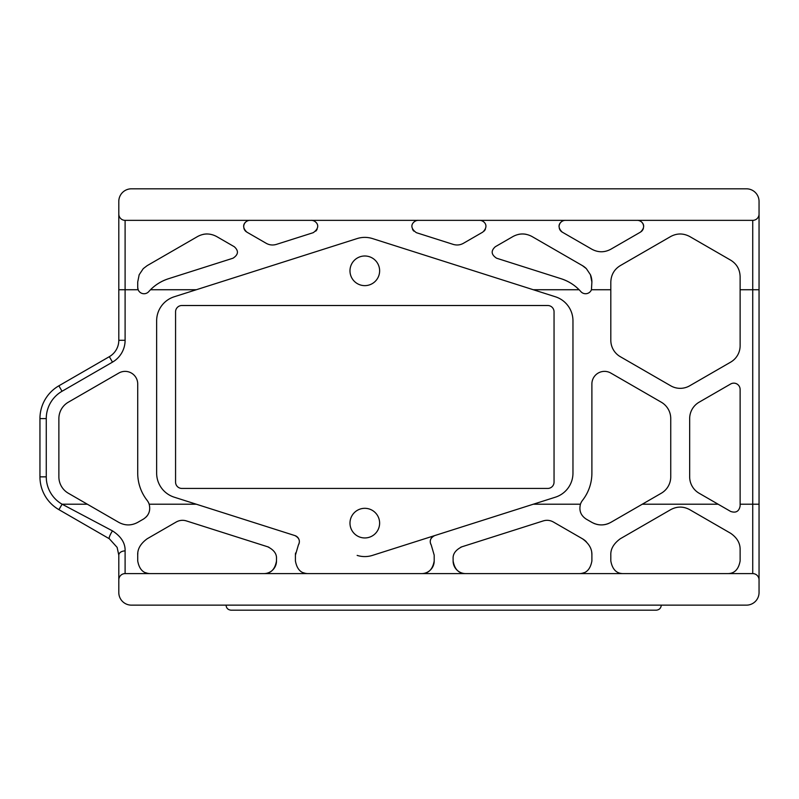 <?xml version="1.0" encoding="UTF-8"?>
<svg xmlns="http://www.w3.org/2000/svg" width="799" height="799" viewBox="0 0 799 799"><rect width="100%" height="100%" fill="white"/><g stroke="black" fill="none" stroke-linecap="round" stroke-linejoin="round"><path stroke-width="1.2" d="M349.982 270.821A14.821 14.821 0 0 1 372.214 257.977A14.821 14.821 0 0 1 372.214 283.655A14.821 14.821 0 0 1 349.982 270.821M554.047 482.137A6.312 6.312 0 0 1 547.734 488.439L181.882 488.439A6.312 6.312 0 0 1 175.57 482.137L175.57 311.82A6.312 6.312 0 0 1 181.882 305.508L547.734 305.508A6.312 6.312 0 0 1 554.047 311.82L554.047 482.137M349.982 523.135A14.821 14.821 0 0 1 372.214 510.301A14.821 14.821 0 0 1 372.214 535.969A14.821 14.821 0 0 1 349.982 523.135M294.961 535.61C299.275 537.927 300.414 541.053 298.377 544.998A6.312 6.312 0 0 0 294.961 535.61L196.294 504.209L294.961 535.61M143.48 519.06L137.718 522.376L143.48 519.06C148.844 515.475 150.741 510.531 149.163 504.209L196.294 504.209L174.232 497.188A25.228 25.228 0 0 1 156.644 473.148L156.644 320.808A25.228 25.228 0 0 1 174.232 296.769L357.153 238.561C362.237 236.983 367.33 236.983 372.454 238.561L555.385 296.769A25.228 25.228 0 0 1 572.963 320.808L572.963 473.148A25.228 25.228 0 0 1 555.385 497.188L372.454 555.395A25.228 25.228 0 0 1 357.153 555.395M431.24 544.998A6.312 6.312 0 0 1 434.646 535.61C430.341 537.917 429.203 541.053 431.24 544.998L434.197 555.155L434.197 560.978C432.678 569.417 428.474 573.622 421.582 573.602A12.614 12.614 0 0 0 434.197 560.978M580.454 504.209C578.875 510.531 580.773 515.475 586.136 519.06L591.889 522.376C598.201 525.742 604.503 525.742 610.816 522.376L661.282 493.243A18.926 18.926 0 0 0 670.741 476.853L670.741 418.586A18.926 18.926 0 0 0 661.282 402.197L610.816 373.063A12.614 12.614 0 0 0 591.889 383.989L591.889 473.148A44.155 44.155 0 0 1 582.511 500.354A12.614 12.614 0 0 0 580.454 504.209L533.313 504.209L372.454 555.395M718.121 504.209L730.666 511.45C735.909 513.218 739.055 511.4 740.124 505.997L740.124 389.453A6.312 6.312 0 0 0 730.666 383.989L699.125 402.197A18.926 18.926 0 0 0 689.667 418.586L689.667 476.853A18.926 18.926 0 0 0 699.125 493.243L718.121 504.209L642.286 504.209M623.43 573.602C616.578 573.682 612.374 569.477 610.816 560.978L610.816 555.155C610.496 549.083 613.652 543.62 620.274 538.766L670.741 509.632C677.043 506.256 683.355 506.256 689.667 509.632L730.666 533.303C737.107 537.777 740.254 543.24 740.124 549.692L740.124 560.978C738.566 569.477 734.361 573.682 727.509 573.602M586.266 541.692A18.926 18.926 0 0 0 582.431 538.766C588.993 543.45 592.139 548.913 591.889 555.155L591.889 560.978C590.331 569.477 586.126 573.682 579.275 573.602A12.614 12.614 0 0 0 583.989 572.683M582.431 538.766L553.387 522.007C550.131 520.209 546.756 519.839 543.26 520.908L461.912 546.796C455.7 549.872 452.763 553.877 453.113 558.811L453.113 560.978A12.614 12.614 0 0 0 465.737 573.602C458.846 573.622 454.631 569.417 453.113 560.978M533.313 289.737L579.115 289.737C574.091 284.684 568.089 281.008 561.128 278.731A44.155 44.155 0 0 1 580.853 291.605A6.312 6.312 0 0 0 591.45 289.737L591.889 282.017A18.926 18.926 0 0 0 590.441 274.746L591.889 282.017M740.124 289.737L740.124 276.554C739.844 269.343 736.698 263.88 730.666 260.164L689.667 236.494C683.305 233.158 676.993 233.158 670.741 236.494L620.274 265.628C614.251 269.343 611.095 274.806 610.816 282.017L610.816 340.284A18.926 18.926 0 0 0 620.274 356.674L670.741 385.807A18.926 18.926 0 0 0 689.667 385.807L730.666 362.137A18.926 18.926 0 0 0 740.124 345.747L740.124 289.737L752.738 289.737L752.738 220.354A6.312 6.312 0 0 0 759.05 214.052L759.05 592.518A12.614 12.614 0 0 1 746.436 605.143L131.416 605.143A12.614 12.614 0 0 1 118.801 592.518L118.801 555.155L117.123 547.375L109.333 538.766L58.876 509.632A37.843 37.843 0 0 1 39.95 476.853L39.95 418.586A37.843 37.843 0 0 1 58.876 385.807L109.333 356.674A18.926 18.926 0 0 0 118.801 340.284L118.801 214.052A6.312 6.312 0 0 0 125.103 220.354L125.103 289.737L138.157 289.737A6.312 6.312 0 0 1 137.718 287.43L138.157 289.737A6.312 6.312 0 0 0 148.764 291.605A44.155 44.155 0 0 1 168.489 278.731C161.518 281.008 155.525 284.684 150.502 289.737L196.294 289.737M137.718 287.43L137.718 282.017L139.176 274.746L143.261 268.634L147.186 265.628L197.643 236.494C203.905 233.158 210.217 233.158 216.569 236.494L234.277 246.721C238.851 250.816 238.442 254.641 233.038 258.197L168.489 278.731M203.156 234.377A18.926 18.926 0 0 1 207.111 233.957M582.431 265.628L586.346 268.634A18.926 18.926 0 0 0 582.431 265.628L531.964 236.494C525.612 233.158 519.3 233.158 513.038 236.494L495.33 246.721C490.756 250.816 491.175 254.641 496.569 258.197L561.128 278.731M481.967 220.814A6.312 6.312 0 0 0 479.61 220.354C482.806 220.065 490.137 224.988 482.756 232.129L463.38 243.315C460.224 245.083 456.848 245.453 453.253 244.404L416.369 232.679C406.681 225.767 415.23 219.845 418.286 220.354A6.312 6.312 0 0 0 415.919 220.814M412.484 229.143A6.312 6.312 0 0 0 413.822 231.121M243.695 226.666A6.312 6.312 0 0 1 250.007 220.354C246.831 220.055 239.43 225.048 246.851 232.129L266.227 243.315C269.393 245.083 272.769 245.453 276.364 244.404L313.238 232.679C322.926 225.767 314.377 219.845 311.33 220.354A6.312 6.312 0 0 1 313.687 220.814M315.785 231.121A6.312 6.312 0 0 0 317.123 229.143M586.136 519.06L591.889 522.376M593.737 523.315A18.926 18.926 0 0 0 595.245 523.904M596.234 524.214A18.926 18.926 0 0 0 608.738 523.415M246.162 231.67A6.312 6.312 0 0 1 243.905 228.264M149.163 504.209A12.614 12.614 0 0 0 147.106 500.354A44.155 44.155 0 0 1 137.718 473.148L137.718 383.989A12.614 12.614 0 0 0 118.801 373.063L68.334 402.197A18.926 18.926 0 0 0 58.876 418.586L58.876 476.853A18.926 18.926 0 0 0 68.334 493.243L87.331 504.209L62.102 504.209L112.489 530.886C121.168 536.499 125.373 543.17 125.103 550.911L125.103 573.602L752.738 573.602L752.738 504.209L740.124 504.209M146.077 517.063A12.614 12.614 0 0 0 148.814 512.978M268.883 547.235A12.614 12.614 0 0 0 267.705 546.796L186.357 520.908C182.861 519.839 179.485 520.209 176.219 522.007L147.186 538.766C140.554 543.62 137.398 549.083 137.718 555.155A18.926 18.926 0 0 1 137.847 553.018M276.494 560.978C274.976 569.417 270.771 573.622 263.88 573.602A12.614 12.614 0 0 0 276.494 560.978L276.494 558.811C276.844 553.877 273.917 549.872 267.705 546.796M145.618 572.683A12.614 12.614 0 0 0 150.342 573.602C143.48 573.682 139.276 569.477 137.718 560.978L137.718 555.155M461.912 546.796A12.614 12.614 0 0 0 460.733 547.235M591.889 555.155A18.926 18.926 0 0 0 591.709 552.538M518.551 234.377A18.926 18.926 0 0 1 526.151 234.317M643.614 226.666A6.312 6.312 0 0 0 637.302 220.354C640.488 220.055 647.879 225.048 640.458 232.129L610.816 249.238C604.503 252.604 598.201 252.604 591.889 249.238L562.246 232.129C554.826 225.048 562.216 220.055 565.402 220.354A6.312 6.312 0 0 0 559.09 226.666M586.346 268.634L590.441 274.746M117.123 547.375L118.801 555.155A6.312 4.245 0 0 1 125.103 550.911M109.333 538.766A6.312 1.288 -60 0 1 112.489 530.886M226.037 605.143C226.337 608.199 228.025 609.877 231.081 610.186L656.229 610.186C659.295 609.877 660.973 608.199 661.282 605.143M759.05 214.052L759.05 201.428A12.614 12.614 0 0 0 746.436 188.814L131.416 188.814A12.614 12.614 0 0 0 118.801 201.428L118.801 214.052M303.32 572.683A12.614 12.614 0 0 0 308.034 573.602C301.183 573.682 296.978 569.477 295.42 560.978L295.42 555.155A18.926 18.926 0 0 1 295.54 553.018M295.42 555.155L298.377 544.998M137.718 522.376C131.416 525.762 125.103 525.762 118.801 522.376L87.331 504.209M485.402 229.143A6.312 6.312 0 0 1 484.064 231.121M562.246 232.129A6.312 6.312 0 0 1 559.3 228.264M759.05 579.904A6.312 6.312 0 0 0 752.738 573.602M125.103 573.602A6.312 6.312 0 0 0 118.801 579.904M752.738 220.354L125.103 220.354M58.946 509.672L62.102 504.209L58.876 509.632M643.405 228.264A6.312 6.312 0 0 1 641.148 231.67M591.45 289.737L610.816 289.737M118.801 289.737L125.103 289.737L125.103 340.284A25.228 25.228 0 0 1 112.489 362.137L62.032 391.27A31.541 31.541 0 0 0 46.262 418.586L46.262 476.853A31.541 31.541 0 0 0 62.032 504.169M759.05 504.209L752.738 504.209L752.738 289.737L759.05 289.737M118.801 340.284L125.103 340.284M109.333 356.674L112.489 362.137M58.876 385.807L62.032 391.27M39.95 418.586L46.262 418.586M39.95 476.853L46.262 476.853"/></g></svg>

